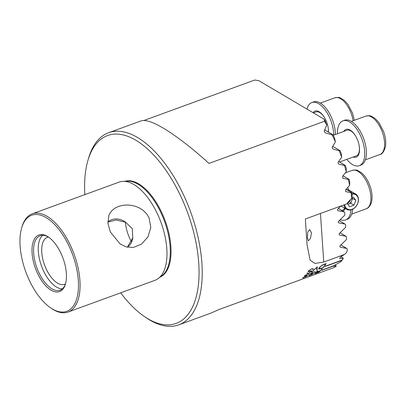 <?xml version="1.0" encoding="UTF-8"?>
<svg xmlns="http://www.w3.org/2000/svg" width="406" height="406" viewBox="0 0 406 406"><rect width="100%" height="100%" fill="white"/><g stroke="black" fill="none" stroke-linecap="round" stroke-linejoin="round"><path stroke-width="0.61" d="M342.989 211.166A14.768 7.206 -110.1 0 0 345.13 208.42M340.289 219.575A23.858 11.642 -110.1 0 0 345.582 219.945A23.858 11.642 -110.1 0 0 350.982 209.856M346.714 189.632A23.858 11.642 -110.1 0 0 346.389 188.952M345.582 219.945L347.262 219.336A23.858 11.642 -110.1 0 0 352.662 209.222M348.886 190.125A23.858 11.642 -110.1 0 0 347.663 187.531M335.376 134.487A23.858 11.642 -110.1 0 0 320.263 103.038A23.858 11.642 -110.1 0 0 313.533 101.936L311.859 102.545A23.858 11.642 -110.1 0 0 307.012 109.097M333.696 135.102A23.858 11.642 -110.1 0 0 318.588 103.652A23.858 11.642 -110.1 0 0 311.859 102.545M328.474 132.123A14.768 7.206 -110.1 0 0 319.141 111.767A14.768 7.206 -110.1 0 0 314.975 111.087A14.768 7.206 -110.1 0 0 313.041 112.655M344.735 204.614A8.293 6.227 120.5 0 0 352.129 209.268A8.293 6.227 120.5 0 0 358.32 199.417A8.293 6.227 120.5 0 0 352.017 194.21M351.9 193.459A8.861 6.653 -59.5 0 1 355.697 194.078A8.861 6.653 -59.5 0 1 358.462 199.057A8.861 6.653 -59.5 0 1 354.621 207.882A8.861 6.653 -59.5 0 1 346.694 209.344A8.861 6.653 -59.5 0 1 343.983 204.888M347.79 204.243A4.547 3.41 120.5 0 0 348.561 204.051A4.547 3.41 120.5 0 0 351.652 200.843A4.547 3.41 120.5 0 0 352.012 198.63A4.547 3.41 120.5 0 0 351.88 197.839M347.84 204.314L350.713 203.264L352.591 198.422L351.961 197.58M347.5 202.731L347.216 203.472L349.642 206.745L353.946 205.172L355.823 200.331L353.393 197.057L351.921 197.595M355.697 194.078L349.556 190.45A8.861 6.653 120.5 0 0 346.891 189.739M352.591 198.422L355.823 200.331M350.713 203.264L353.946 205.172M347.287 203.279A4.547 3.41 120.5 0 0 350.51 199.645M346.78 159.355A23.858 11.642 -110.1 0 0 352.53 164.577A23.858 11.642 -110.1 0 0 359.259 165.684L360.939 165.069A23.858 11.642 -110.1 0 0 365.466 144.739A23.858 11.642 -110.1 0 0 351.302 121.348A23.858 11.642 -110.1 0 0 344.572 120.242L342.897 120.856A23.858 11.642 -110.1 0 0 337.432 133.736M359.259 165.684A23.858 11.642 -110.1 0 0 363.791 145.353A23.858 11.642 -110.1 0 0 349.627 121.957A23.858 11.642 -110.1 0 0 342.897 120.856M353.149 157.026A14.768 7.206 -110.1 0 0 356.143 157.142A14.768 7.206 -110.1 0 0 358.95 144.561A14.768 7.206 -110.1 0 0 350.18 130.077A14.768 7.206 -110.1 0 0 346.013 129.392A14.768 7.206 -110.1 0 0 343.801 131.412M125.129 181.249A51.054 24.908 69.9 0 1 138.72 183.872A51.054 24.908 69.9 0 1 168.84 233.105A51.054 24.908 69.9 0 1 160.121 277.11M311.478 232.902L309.712 229.573L307.728 232.029L307.388 237.677L308.393 240.875L310.412 238.413L311.478 232.902M103.312 187.892L32.231 213.845A52.262 25.497 69.9 0 1 46.969 216.261A52.262 25.497 -110.1 0 1 77.993 267.503A52.262 25.497 -110.1 0 1 68.076 312.036L154.99 280.307A52.262 25.497 69.9 0 0 158.376 278.445A52.262 25.497 69.9 0 0 164.009 232.034A52.262 25.497 69.9 0 0 133.884 184.532A52.262 25.497 -110.1 0 0 122.932 181.36A52.262 25.497 -110.1 0 0 119.146 182.116L103.312 187.892M107.859 222.092L116.238 220.006L125.566 222.204L132.285 228.654L132.772 237.926A15.905 13.702 -128.6 0 1 128.194 246.472A15.905 13.702 -128.6 0 1 127.225 247.173M149.093 217.829L150.809 227.583L147.926 236.916L141.521 244.107L133.381 247.442L126.484 246.985L120.161 243.986L110.336 231.978L107.93 223.224L108.889 215.429L110.046 213.054L112.239 210.293L115.126 208.05L118.537 206.421L122.358 205.395L126.621 204.994L131.036 205.289L135.299 206.263L139.547 208.019L143.475 210.612L146.739 213.957L149.093 217.829M50.664 307.885A51.131 24.944 -110.1 0 1 21.584 228.233A51.131 24.944 -110.1 0 1 46.106 217.616A51.131 24.944 69.9 0 1 78.317 280.445A51.131 24.944 69.9 0 1 52.333 308.941A51.131 24.944 -110.1 0 1 50.664 307.885L51.628 308.54A52.262 25.497 69.9 0 0 53.333 309.616A52.262 25.497 -110.1 0 0 68.076 312.036M51.054 290.168A30.11 14.687 69.9 0 1 32.084 253.171A30.11 14.687 69.9 0 1 47.385 236.388A30.11 14.687 -110.1 0 1 48.37 237.008A30.11 14.687 -110.1 0 1 65.493 283.916A30.11 14.687 -110.1 0 1 51.054 290.168M65.65 283.342A28.973 14.134 -110.1 0 1 60.088 290.153A28.973 14.134 -110.1 0 1 51.917 288.813A28.973 14.134 69.9 0 1 34.718 260.408A28.973 14.134 69.9 0 1 40.219 235.724A28.973 14.134 69.9 0 1 48.39 237.063A24.994 12.195 69.9 0 0 47.426 237.322A24.994 12.195 69.9 0 0 42.681 258.622A24.994 12.195 69.9 0 0 57.52 283.129A24.994 12.195 -110.1 0 0 64.569 284.286A24.994 12.195 -110.1 0 0 65.473 283.865M62.26 288.884A28.973 14.134 -110.1 0 1 56.576 287.113A28.973 14.134 69.9 0 1 39.971 261.139A28.973 14.134 69.9 0 1 42.701 235.292M125.383 222.107A24.994 12.195 -110.1 0 0 131.442 241.692M120.689 292.827A99.983 48.781 -110.1 0 0 144.653 316.705A99.983 48.781 -110.1 0 0 147.916 318.771A99.983 48.781 69.9 0 0 198.732 263.042A99.983 48.781 69.9 0 0 135.741 140.171A99.983 48.781 -110.1 0 0 87.787 160.933A99.983 48.781 -110.1 0 0 84.849 194.748M144.653 316.705L146.581 318.01A102.256 49.887 -110.1 0 0 149.915 320.121A102.256 49.887 69.9 0 0 178.757 324.851A102.256 49.887 69.9 0 0 198.164 237.723A102.256 49.887 69.9 0 0 137.467 137.461A102.256 49.887 -110.1 0 0 108.625 132.737A102.256 49.887 -110.1 0 0 88.422 158.695L87.787 160.933M324.511 121.247L324.166 119.217A99.927 48.75 69.9 0 1 325.059 120.643L326.82 125.134A102.256 49.887 -110.1 0 0 324.511 121.247L209.034 163.405C191.475 147.611 176.194 135.832 163.187 128.073C152.615 121.881 145.262 119.481 141.131 120.866L108.625 132.737M143.957 120.47L254.674 80.048L258.845 80.682L324.166 119.217M178.757 324.851L211.262 312.98L218.996 309.529L334.473 267.371A102.256 49.887 -110.1 0 0 336.275 266.113L335.041 264.915M333.128 266.265L336.275 266.113M321.892 270.218L333.209 266.113L321.851 270.259A102.256 49.887 -110.1 0 0 322.11 270.01L333.463 265.864L340.837 261.763A102.256 49.887 -110.1 0 0 341.989 260.337L325.267 266.443A102.256 49.887 -110.1 0 0 325.495 266.138L342.217 260.033A102.256 49.887 -110.1 0 0 343.268 258.551L343.085 258.018L342.679 258.16M346.1 189.272L351.632 192.535L351.845 193.089A99.927 48.75 -110.1 0 1 352.139 195.053L351.804 198.311L347.612 202.599L347.216 203.705L305.388 218.976L307.012 244.539L310.118 260.216L314.985 263.428L323.755 262.032L344.466 254.471L340.35 257.105L339.609 258.399L343.268 258.551M351.804 198.311A102.256 49.887 -110.1 0 0 350.992 192.779L351.545 192.53L346.074 189.303M343.004 175.757L349.023 179.31L349.302 179.904A99.927 48.75 69.9 0 1 349.769 181.964L349.622 185.334L345.658 189.759L345.79 191.607L350.992 192.779M349.622 185.334A102.256 49.887 -110.1 0 0 348.333 179.523L348.932 179.3L342.979 175.788M338.645 161.497L345.207 165.369L345.552 166.003A99.927 48.75 69.9 0 1 346.211 168.18L346.303 171.687L342.588 176.26L342.877 178.204L348.333 179.523M346.303 171.687A102.256 49.887 -110.1 0 0 344.481 165.567L345.105 165.354L338.619 161.527M332.727 146.322L339.944 150.575L340.365 151.255A99.927 48.75 69.9 0 1 341.263 153.575L341.679 157.274L338.264 162.019C337.843 162.984 338.086 163.704 338.99 164.176L344.481 165.567M341.679 157.274A102.256 49.887 -110.1 0 0 339.208 150.768L339.832 150.555L332.707 146.353M335.422 141.897A102.256 49.887 -110.1 0 0 332.062 134.863L332.768 134.655L333.29 135.396A99.927 48.75 69.9 0 1 334.529 137.913L335.422 141.897L332.387 146.87C332.052 147.88 332.382 148.652 333.372 149.175L339.208 150.768M333.093 149.058L332.829 148.855M326.82 125.134L324.374 130.453C324.161 131.539 324.612 132.386 325.734 132.985L332.062 134.863M325.424 132.848L325.12 132.62M311.529 272.05L317.355 266.788L316.974 270.061L316.639 270.188L317.015 267.153L311.529 272.05M304.338 276.141C304.429 276.09 304.596 275.476 307.976 274.096M307.809 274.157L309.468 273.923L308.981 274.476C309.433 273.903 309.012 273.842 307.718 274.283L304.85 275.872M309.154 274.055L308.981 274.476M304.921 275.796C304.53 276.329 304.972 276.364 306.236 275.897L306.099 275.938M306.083 275.938L307.636 275.593M307.596 275.852L304.195 277.577M303.099 277.41C302.252 278.039 302.729 278.049 304.515 277.44C302.703 278.074 302.231 278.064 303.109 277.43M302.795 277.831L303.038 277.496M303.399 277.323C302.764 277.775 303.18 277.785 304.642 277.354M304.231 276.385L304.419 276.06C304.109 276.522 304.591 276.537 305.87 276.105L307.149 275.801L307.129 276.06L304.475 277.415M316.812 271.817L320.364 270.675A102.256 49.887 -110.1 0 0 321.938 269.026L322.227 268.924A102.256 49.887 69.9 0 1 318.811 272.203L316.411 273.081C314.797 273.705 314.249 273.756 314.772 273.228L314.498 273.583M317.619 270.584L316.507 271.751L316.995 271.939L314.772 273.228M316.995 271.939L316.497 271.731L316.396 272M317.365 271.051L316.873 271.868M310.265 273.974C310.351 273.928 310.524 273.314 313.899 271.929M313.731 271.995L315.396 271.761L314.904 272.309C315.35 271.721 314.929 271.66 313.63 272.101L313.64 272.121C314.934 271.68 315.355 271.741 314.904 272.309L315.081 271.893M310.773 273.71L313.64 272.121M310.844 273.634C310.458 274.167 310.894 274.202 312.163 273.735M313.559 273.431L312.148 273.74M313.518 273.69L310.118 275.415M310.453 275.298C308.626 275.913 308.154 275.897 309.037 275.268M308.717 275.669L309.199 275.248M309.321 275.161C308.687 275.608 309.103 275.618 310.57 275.192M310.154 274.223L310.341 273.898C310.032 274.36 310.519 274.375 311.793 273.938L313.077 273.639L313.056 273.898L310.397 275.253M324.495 264.179L326.15 263.58A102.256 49.887 69.9 0 1 323.186 267.798L319.273 269.092L318.573 268.939L318.984 267.869L321.943 265.285L324.495 264.179M312.869 269.457L313.265 268.782L311.529 268.868L308.276 271.041L308.139 271.472M313.138 269.386L312.853 269.488L312.96 268.929L311.448 269.011L312.97 268.95M308.276 271.041C308.037 271.655 308.56 271.751 309.849 271.34L311.169 271.117L311.209 271.502L308.656 273.065C307.428 273.502 307.007 273.416 307.393 272.802L306.936 273.4L308.56 273.202L311.595 271.365L311.559 270.883L310.057 271.132C308.915 271.492 308.464 271.396 308.697 270.838L311.458 269.031M308.565 271.249L308.687 270.817L308.565 271.249M308.56 273.202L311.595 271.365L311.559 270.883M307.225 273.213L307.393 272.802M342.202 260.038A102.236 49.877 69.9 0 1 341.999 260.312L341.989 260.337M333.199 266.092L333.458 265.844M344.466 254.471L346.516 252.481L347.303 250.36L347.221 249.157A1.137 0.853 -59.5 0 0 346.866 248.518L340.867 244.975M21.584 228.233L21.904 227.111A52.262 25.497 69.9 0 1 32.231 213.845M127.499 246.99L132.772 237.926M48.857 237.348A28.973 14.134 -110.1 0 0 48.39 237.063M125.566 222.204A15.905 13.702 51.4 0 0 108.341 221.615A15.905 13.702 51.4 0 0 107.859 222.021M340.837 245.006L346.658 248.436A1.137 0.853 -59.5 0 1 346.866 248.518M346.658 248.436L340.507 247.244A1.137 0.853 -59.5 0 1 340.299 247.163A1.137 0.853 -59.5 0 1 340.385 245.442L346.079 239.926A1.137 0.853 -59.5 0 0 346.516 238.84L346.389 236.977A1.137 0.853 -59.5 0 0 346.034 236.338L340.035 232.8M340.01 232.826L345.826 236.262A1.137 0.853 -59.5 0 1 346.034 236.338M345.826 236.262L339.68 235.064A1.137 0.853 -59.5 0 1 339.472 234.988A1.137 0.853 -59.5 0 1 339.558 233.267L345.247 227.746A1.137 0.853 -59.5 0 0 345.689 226.665L345.562 224.802A1.137 0.853 -59.5 0 0 345.207 224.163L339.208 220.62M339.177 220.651L344.998 224.082A1.137 0.853 -59.5 0 1 345.207 224.163M344.998 224.082L338.848 222.889A1.137 0.853 -59.5 0 1 338.64 222.808A1.137 0.853 -59.5 0 1 338.726 221.087L344.415 215.571A1.137 0.853 -59.5 0 0 344.856 214.49L344.73 212.622A1.137 0.853 -59.5 0 0 344.374 211.983L338.376 208.445M338.345 208.471L344.166 211.907A1.137 0.853 -59.5 0 1 344.374 211.983M344.166 211.907L338.02 210.709A1.137 0.853 -59.5 0 1 337.812 210.633A1.137 0.853 -59.5 0 1 337.899 208.912L340.878 206.02M318.811 272.203L318.801 272.182A102.236 49.877 -110.1 0 0 322.186 268.939M316.411 273.081L318.801 272.182M316.401 273.06C314.792 273.685 314.249 273.735 314.762 273.208M316.863 271.847L317.355 271.03M320.232 270.802A102.256 49.887 69.9 0 1 318.659 272.198L315.015 273.421L315.163 273.081L320.222 270.782L317.934 271.614L315.015 273.421M315.152 273.06L315.005 273.4M313.067 273.619L311.793 273.938M311.783 273.923C310.509 274.354 310.027 274.339 310.331 273.877M309.027 275.248C308.179 275.877 308.651 275.887 310.443 275.278M310.108 275.395L313.508 273.669M313.63 272.101L310.763 273.69M314.934 272.279L315.391 271.751M307.139 275.781L305.87 276.105M305.86 276.085C304.586 276.516 304.099 276.501 304.409 276.039M304.185 277.562L307.586 275.831M308.971 274.456C309.428 273.888 309.007 273.822 307.707 274.263L307.718 274.283M307.707 274.263L304.84 275.852M309.012 274.441L309.265 274.37M309.26 274.349L309.463 273.913M323.186 267.798L323.176 267.777A102.236 49.877 -110.1 0 0 326.119 263.59M319.273 269.092L323.176 267.777M319.223 268.899L319.36 267.732L321.933 265.433L325.754 263.859A102.256 49.887 69.9 0 1 323.024 267.752L318.959 268.721M319.36 267.732L319.212 268.879M324.298 264.367L321.922 265.412L319.349 267.711M324.308 264.387L325.754 263.859M311.58 272.01L311.889 271.918M317.015 267.153L311.879 271.898M316.644 270.163L316.974 270.061M316.969 270.041L317.345 266.793M311.158 271.096L309.849 271.34M309.839 271.32L308.372 271.563M308.55 273.182L307.022 273.466M311.448 269.011L308.687 270.817M313.259 268.772L313.127 269.366M325.292 266.407L341.999 260.312M366.217 208.785A20.452 9.977 -110.1 0 0 369.907 204.654A20.452 9.977 -110.1 0 0 366.496 181.406A20.452 9.977 -110.1 0 0 352.19 170.363C355.341 169.875 357.173 169.926 357.686 170.515L361.487 172.799C365.024 175.854 367.821 180.132 369.871 185.638C372.338 192.545 372.718 198.539 371.023 203.619C369.653 206.593 368.049 208.319 366.217 208.785L351.723 214.079M341.776 210.45L342.634 210.135A13.637 6.653 -110.1 0 0 344.73 208.182M353.113 120.755A20.452 9.977 -110.1 0 0 351.302 113.812A20.452 9.977 -110.1 0 0 334.828 97.79C337.98 97.303 339.812 97.354 340.324 97.942L344.131 100.226L347.917 104.332L352.606 113.32L354.377 120.293M328.337 132.046A13.637 6.653 -110.1 0 0 328.155 127.494M324.612 117.796A13.637 6.653 -110.1 0 0 315.924 111.949L313.402 112.868M382.34 132.123A20.452 9.977 -110.1 0 0 365.867 116.101C369.018 115.614 370.851 115.664 371.363 116.253L375.169 118.537L378.955 122.642L383.645 131.63C385.593 137.167 386.182 142.222 385.411 146.805C383.985 151.661 382.142 154.234 379.894 154.524A20.452 9.977 -110.1 0 0 382.34 132.123M339.507 162.009L356.316 155.874A13.637 6.653 -110.1 0 0 359.193 145.805M355.651 136.106A13.637 6.653 -110.1 0 0 346.963 130.26L333.23 135.274M122.932 181.36L127.347 181.142A50.938 24.852 69.9 0 1 138.02 184.233A50.938 24.852 69.9 0 1 167.379 230.532A50.938 24.852 69.9 0 1 161.887 275.765L158.376 278.445M323.755 262.032L320.441 213.48M335.001 264.935L335.732 265.367M340.923 256.744L343.085 258.018M340.132 247.021L340.507 247.244M339.299 234.841L339.68 235.064M338.472 222.666L338.848 222.889M337.64 210.486L338.02 210.709M345.592 191.449L346.013 191.698M342.664 178.031L343.116 178.3M324.638 129.905L332.656 134.635M345.364 172.855L352.19 170.363M320.339 103.078L334.828 97.79M351.378 121.389L365.867 116.101M365.4 159.812L379.894 154.524M340.994 205.979L346.694 209.344M306.997 244.26L307.012 244.539M343.029 257.937L340.959 256.719M332.768 134.655L324.653 129.869"/></g></svg>
